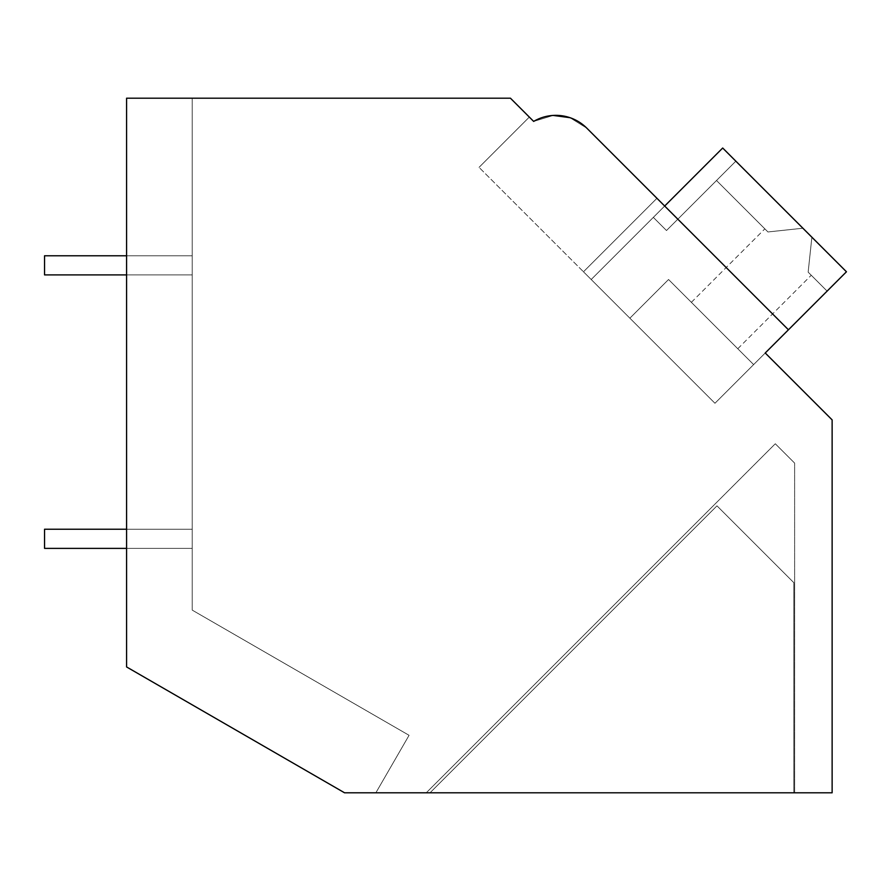 <?xml version="1.0" encoding="UTF-8"?>
<svg xmlns="http://www.w3.org/2000/svg" width="891" height="891" viewBox="0 0 891 891"><rect width="100%" height="100%" fill="white"/><g stroke="black" fill="none" stroke-linecap="round" stroke-linejoin="round"><path stroke-width="0.67" stroke-dasharray="4.46 3.34" d="M553.177 115.429L533.653 121.41L529.321 117.077L533.653 121.41C552.921 111.486 570.641 113.736 586.813 128.159L664.686 206.033L591.201 279.507L714.961 403.267L788.435 329.793L586.813 128.159L664.686 206.033L591.201 279.507L583.471 271.777L656.945 198.292L583.471 271.777L479.046 167.363L714.961 403.267L765.235 352.992L832.127 419.884L832.127 792.801L344.561 792.801L126.589 666.947L126.589 98.199L510.443 98.199L533.653 121.41A43.759 43.759 0 0 1 586.813 128.159L569.928 117.657M126.589 666.947L126.589 98.199L192.222 98.199L126.589 98.199L192.222 98.199L126.589 98.199L192.222 98.199L126.589 98.199L192.222 98.199L126.589 98.199L192.222 98.199L126.589 98.199L192.222 98.199L126.589 98.199L192.222 98.199L126.589 98.199L192.222 98.199L126.589 98.199L192.222 98.199L126.589 98.199L192.222 98.199L126.589 98.199L192.222 98.199L126.589 98.199L192.222 98.199L126.589 98.199L192.222 98.199L126.589 98.199L192.222 98.199L126.589 98.199L192.222 98.199L126.589 98.199L192.222 98.199L126.589 98.199L192.222 98.199L126.589 98.199L192.222 98.199L126.589 98.199L192.222 98.199L126.589 98.199L192.222 98.199L126.589 98.199L192.222 98.199L126.589 98.199L192.222 98.199L126.589 98.199L192.222 98.199L126.589 98.199L192.222 98.199L126.589 98.199L192.222 98.199L126.589 98.199L126.589 666.947L344.561 792.801L375.868 792.801L344.561 792.801L375.868 792.801L344.561 792.801L375.868 792.801L344.561 792.801L375.868 792.801L344.561 792.801L375.868 792.801L344.561 792.801L375.868 792.801L344.561 792.801L375.868 792.801L344.561 792.801L375.868 792.801L344.561 792.801L375.868 792.801L344.561 792.801L375.868 792.801L344.561 792.801L375.868 792.801L344.561 792.801L375.868 792.801L409.069 735.309L192.222 610.112L192.222 98.199L192.222 610.112L192.222 98.199L192.222 610.112L409.069 735.309L375.868 792.801L409.069 735.309L192.222 610.112L409.069 735.309L375.868 792.801L409.069 735.309L192.222 610.112L192.222 98.199L192.222 610.112L409.069 735.309L375.868 792.801L409.069 735.309L192.222 610.112L192.222 98.199L192.222 610.112L409.069 735.309L375.868 792.801L409.069 735.309L192.222 610.112L192.222 98.199L192.222 610.112L409.069 735.309L375.868 792.801L409.069 735.309L192.222 610.112L192.222 98.199L192.222 610.112L409.069 735.309L375.868 792.801L409.069 735.309L192.222 610.112L192.222 98.199L192.222 610.112L409.069 735.309L375.868 792.801L409.069 735.309L192.222 610.112L192.222 98.199L192.222 610.112L409.069 735.309L375.868 792.801L409.069 735.309L192.222 610.112L192.222 98.199L192.222 610.112L409.069 735.309L375.868 792.801L409.069 735.309L192.222 610.112L192.222 98.199L192.222 610.112L409.069 735.309L375.868 792.801L409.069 735.309L192.222 610.112L192.222 98.199L192.222 610.112L409.069 735.309L375.868 792.801L409.069 735.309L192.222 610.112L192.222 98.199L192.222 610.112L409.069 735.309L375.868 792.801L409.069 735.309L192.222 610.112L192.222 98.199L192.222 610.112L409.069 735.309L375.868 792.801L409.069 735.309L192.222 610.112L192.222 98.199L192.222 610.112L409.069 735.309L375.868 792.801L409.069 735.309L192.222 610.112L192.222 98.199L192.222 610.112L409.069 735.309L375.868 792.801L409.069 735.309L192.222 610.112L192.222 98.199L192.222 610.112L409.069 735.309L375.868 792.801L409.069 735.309L192.222 610.112L192.222 98.199L192.222 610.112L409.069 735.309L375.868 792.801L409.069 735.309L192.222 610.112L192.222 98.199L192.222 610.112L409.069 735.309L375.868 792.801L409.069 735.309L192.222 610.112L192.222 98.199L192.222 610.112L409.069 735.309L375.868 792.801L409.069 735.309L192.222 610.112L192.222 98.199L192.222 610.112L409.069 735.309L375.868 792.801L409.069 735.309L192.222 610.112L192.222 98.199L192.222 610.112L409.069 735.309L375.868 792.801L409.069 735.309L192.222 610.112L192.222 98.199L192.222 610.112L409.069 735.309L375.868 792.801L409.069 735.309L192.222 610.112L192.222 98.199L192.222 610.112L409.069 735.309L375.868 792.801L409.069 735.309L192.222 610.112L192.222 98.199L192.222 610.112L409.069 735.309L375.868 792.801L409.069 735.309L192.222 610.112L192.222 98.199L192.222 610.112L409.069 735.309L375.868 792.801L344.561 792.801L375.868 792.801L344.561 792.801L375.868 792.801L344.561 792.801L375.868 792.801L344.561 792.801L375.868 792.801L344.561 792.801L375.868 792.801L344.561 792.801L375.868 792.801L344.561 792.801L375.868 792.801L344.561 792.801L375.868 792.801L344.561 792.801L375.868 792.801L344.561 792.801L375.868 792.801L344.561 792.801L375.868 792.801L344.561 792.801L375.868 792.801L344.561 792.801L375.868 792.801L344.561 792.801L126.589 666.947L126.589 98.199L126.589 666.947L344.561 792.801L126.589 666.947L344.561 792.801L126.589 666.947L126.589 98.199L126.589 666.947L344.561 792.801L126.589 666.947L126.589 98.199L126.589 666.947L344.561 792.801L126.589 666.947L126.589 98.199L126.589 666.947L344.561 792.801L126.589 666.947L126.589 98.199L126.589 666.947L344.561 792.801L126.589 666.947L126.589 98.199L126.589 666.947L344.561 792.801L126.589 666.947L126.589 98.199L126.589 666.947L344.561 792.801L126.589 666.947L126.589 98.199L126.589 666.947L344.561 792.801L126.589 666.947L126.589 98.199L126.589 666.947L344.561 792.801L126.589 666.947L126.589 98.199L126.589 666.947L344.561 792.801L126.589 666.947L126.589 98.199L126.589 666.947L344.561 792.801L126.589 666.947L126.589 98.199L126.589 666.947L344.561 792.801L126.589 666.947L126.589 98.199L126.589 666.947L344.561 792.801L126.589 666.947L126.589 98.199L126.589 666.947L344.561 792.801L126.589 666.947L126.589 98.199L126.589 666.947L344.561 792.801L126.589 666.947L126.589 98.199L126.589 666.947L344.561 792.801L126.589 666.947L126.589 98.199L126.589 666.947L344.561 792.801L126.589 666.947L126.589 98.199L126.589 666.947L344.561 792.801L126.589 666.947L126.589 98.199L126.589 666.947L344.561 792.801L126.589 666.947L126.589 98.199L126.589 666.947L344.561 792.801L126.589 666.947L126.589 98.199L126.589 666.947L344.561 792.801L126.589 666.947L126.589 98.199L126.589 666.947L344.561 792.801L126.589 666.947L126.589 98.199L126.589 666.947L344.561 792.801L126.589 666.947L126.589 98.199L126.589 666.947M656.945 198.292L664.686 206.033L656.945 198.292L664.686 206.033L591.201 279.507L583.471 271.777L656.945 198.292L664.686 206.033L591.201 279.507L583.471 271.777L656.945 198.292L664.686 206.033L591.201 279.507L583.471 271.777L656.945 198.292L664.686 206.033L591.201 279.507L583.471 271.777L656.945 198.292L586.813 128.159L569.995 117.69L586.813 128.159C570.641 113.736 552.921 111.486 533.653 121.41L553.255 115.418L533.664 121.399C552.921 111.486 570.641 113.736 586.813 128.159L664.686 206.033L591.201 279.507L583.471 271.777L656.945 198.292L664.686 206.033L591.201 279.507L583.471 271.777L656.945 198.292L664.686 206.033L591.201 279.507L583.471 271.777L656.945 198.292L664.686 206.033L591.201 279.507L583.471 271.777L656.945 198.292L586.813 128.159L569.995 117.69L586.813 128.159C570.641 113.736 552.921 111.486 533.653 121.41L553.255 115.418L533.664 121.399C552.921 111.486 570.641 113.736 586.813 128.159L664.686 206.033L591.201 279.507L583.471 271.777L656.945 198.292L664.686 206.033L591.201 279.507L583.471 271.777L656.945 198.292L664.686 206.033L591.201 279.507L583.471 271.777L656.945 198.292L664.686 206.033L591.201 279.507L583.471 271.777L656.945 198.292L586.813 128.159L569.995 117.69L586.813 128.159C570.641 113.736 552.921 111.486 533.653 121.41L553.255 115.418L533.664 121.399C552.921 111.486 570.641 113.736 586.813 128.159L664.686 206.033L591.201 279.507L583.471 271.777L656.945 198.292L664.686 206.033L591.201 279.507L583.471 271.777L656.945 198.292L664.686 206.033L591.201 279.507L583.471 271.777L656.945 198.292L664.686 206.033L591.201 279.507L583.471 271.777L656.945 198.292L586.813 128.159L569.995 117.69L586.813 128.159C570.641 113.736 552.921 111.486 533.653 121.41L553.255 115.418L533.664 121.399C552.921 111.486 570.641 113.736 586.813 128.159L664.686 206.033L591.201 279.507L583.471 271.777L656.945 198.292L664.686 206.033L591.201 279.507L583.471 271.777L656.945 198.292L664.686 206.033L591.201 279.507L583.471 271.777L656.945 198.292L664.686 206.033L591.201 279.507L583.471 271.777L656.945 198.292L586.813 128.159L569.995 117.69L586.813 128.159L664.686 206.033L591.201 279.507L583.471 271.777L656.945 198.292L664.686 206.033L591.201 279.507L583.471 271.777L656.945 198.292L583.471 271.777L656.945 198.292L586.813 128.159L569.995 117.69L586.813 128.159C570.641 113.736 552.921 111.486 533.653 121.41L553.255 115.418L533.664 121.399C552.977 111.486 570.697 113.736 586.813 128.159C570.697 113.736 552.977 111.486 533.653 121.41L529.321 117.077L479.046 167.363L529.321 117.077M664.686 206.033L591.201 279.507L722.69 148.017L802.902 228.23L767.953 231.961L802.902 228.23L722.69 148.017L846.45 271.777L722.69 148.017L653.337 217.382L722.69 148.017L807.391 232.718L802.902 228.23L767.953 231.961L802.902 228.23L722.69 148.017L591.201 279.507L722.69 148.017L846.45 271.777L722.69 148.017L653.337 217.382L722.69 148.017L802.902 228.23L767.953 231.961L802.902 228.23L722.69 148.017L591.201 279.507L722.69 148.017L846.45 271.777L722.69 148.017L653.337 217.382L722.69 148.017L807.391 232.718L802.902 228.23L767.953 231.961L802.902 228.23L722.69 148.017L591.201 279.507L722.69 148.017L846.45 271.777L722.69 148.017L653.337 217.382L722.69 148.017L802.902 228.23L767.953 231.961L802.902 228.23L722.69 148.017L591.201 279.507L722.69 148.017L846.45 271.777L722.69 148.017L653.337 217.382L722.69 148.017L807.391 232.718L802.902 228.23L767.953 231.961L802.902 228.23L722.69 148.017L591.201 279.507L722.69 148.017L846.45 271.777L722.69 148.017L653.337 217.382L722.69 148.017L802.902 228.23L767.953 231.961L802.902 228.23L722.69 148.017L591.201 279.507L722.69 148.017L846.45 271.777L722.69 148.017L653.337 217.382L722.69 148.017L807.391 232.718L802.902 228.23L767.953 231.961L802.902 228.23L722.69 148.017L591.201 279.507L722.69 148.017L846.45 271.777L722.69 148.017L653.337 217.382L722.69 148.017L802.902 228.23L767.953 231.961L802.902 228.23L807.391 232.718L722.69 148.017L591.201 279.507L722.69 148.017L846.45 271.777L722.69 148.017L591.201 279.507L722.69 148.017L846.45 271.777L722.69 148.017L591.201 279.507L664.686 206.033L591.201 279.507L583.471 271.777L591.201 279.507L664.686 206.033L591.201 279.507L664.686 206.033L788.435 329.793L714.961 403.267L788.435 329.793L765.235 352.992L788.435 329.793L664.686 206.033L788.435 329.793L765.235 352.992L788.435 329.793L664.686 206.033L788.435 329.793L765.235 352.992L788.435 329.793L664.686 206.033L788.435 329.793L765.235 352.992L788.435 329.793L664.686 206.033L788.435 329.793L765.235 352.992L788.435 329.793L664.686 206.033L788.435 329.793L765.235 352.992L788.435 329.793L664.686 206.033L788.435 329.793L765.235 352.992L788.435 329.793L664.686 206.033L591.201 279.507L714.961 403.267L788.435 329.793L664.686 206.033L591.201 279.507L714.961 403.267L788.435 329.793L664.686 206.033L591.201 279.507L714.961 403.267L788.435 329.793L664.686 206.033L591.201 279.507L714.961 403.267L788.435 329.793L664.686 206.033L591.201 279.507L714.961 403.267L788.435 329.793L664.686 206.033L591.201 279.507L714.961 403.267L788.435 329.793L664.686 206.033L591.201 279.507L714.961 403.267L788.435 329.793L664.686 206.033L591.201 279.507L714.961 403.267L788.435 329.793L664.686 206.033L591.201 279.507L714.961 403.267L788.435 329.793L664.686 206.033L591.201 279.507L714.961 403.267L788.435 329.793L664.686 206.033L591.201 279.507L714.961 403.267L788.435 329.793L664.686 206.033L591.201 279.507L714.961 403.267L765.235 352.992L714.961 403.267L765.235 352.992L714.961 403.267L765.235 352.992L714.961 403.267L765.235 352.992L714.961 403.267L765.235 352.992L714.961 403.267L765.235 352.992L714.961 403.267L753.63 364.597L668.551 279.507L629.881 318.187L714.961 403.267L753.63 364.597L668.551 279.507L629.881 318.187L714.961 403.267L753.63 364.597L668.551 279.507L629.881 318.187L668.551 279.507L753.63 364.597L668.551 279.507L629.881 318.187L714.961 403.267L753.63 364.597L668.551 279.507L629.881 318.187L714.961 403.267L753.63 364.597L668.551 279.507L629.881 318.187L668.551 279.507L753.63 364.597L668.551 279.507L629.881 318.187L714.961 403.267L753.63 364.597L668.551 279.507L629.881 318.187L714.961 403.267L753.63 364.597L668.551 279.507L629.881 318.187L668.551 279.507L753.63 364.597L668.551 279.507L629.881 318.187L714.961 403.267L753.63 364.597L668.551 279.507L629.881 318.187L714.961 403.267L753.63 364.597L668.551 279.507L629.881 318.187L668.551 279.507L753.63 364.597L668.551 279.507L629.881 318.187L714.961 403.267L753.63 364.597L668.551 279.507L629.881 318.187L714.961 403.267L753.63 364.597L668.551 279.507L629.881 318.187L668.551 279.507L753.63 364.597L668.551 279.507L629.881 318.187L714.961 403.267L753.63 364.597L668.551 279.507L629.881 318.187L714.961 403.267L753.63 364.597L668.551 279.507L629.881 318.187L668.551 279.507L753.63 364.597L668.551 279.507L629.881 318.187L714.961 403.267L591.201 279.507L714.961 403.267L591.201 279.507L714.961 403.267L591.201 279.507L714.961 403.267L591.201 279.507L714.961 403.267L591.201 279.507L714.961 403.267L591.201 279.507L714.961 403.267L591.201 279.507L629.881 318.187L668.551 279.507L753.63 364.597L846.45 271.777L714.961 403.267L629.881 318.187L714.961 403.267L846.45 271.777L827.115 291.112L846.45 271.777L807.391 232.718L811.879 237.206L808.148 272.145L811.255 275.252L827.115 291.112L808.148 272.145L811.879 237.206L735.843 161.171L666.49 230.524L735.843 161.171L666.49 230.524L653.337 217.382L666.49 230.524L735.843 161.171L666.49 230.524L653.337 217.382L666.49 230.524L735.843 161.171L666.49 230.524L653.337 217.382L666.49 230.524L735.843 161.171L666.49 230.524L653.337 217.382L666.49 230.524L735.843 161.171L666.49 230.524L653.337 217.382L666.49 230.524L735.843 161.171L666.49 230.524L653.337 217.382L666.49 230.524L735.843 161.171L666.49 230.524L653.337 217.382L666.49 230.524L735.843 161.171L666.49 230.524L653.337 217.382L666.49 230.524L735.843 161.171L666.49 230.524L653.337 217.382L666.49 230.524L735.843 161.171L666.49 230.524L653.337 217.382L666.49 230.524L735.843 161.171L666.49 230.524L653.337 217.382L666.49 230.524L735.843 161.171L666.49 230.524L653.337 217.382L666.49 230.524L735.843 161.171L722.69 148.017L846.45 271.777L811.879 237.206L808.148 272.145L827.115 291.112L846.45 271.777L753.63 364.597L846.45 271.777L827.115 291.112L808.148 272.145L811.879 237.206L807.391 232.718L811.879 237.206L808.148 272.145L827.115 291.112L846.45 271.777L811.879 237.206L808.148 272.145L827.115 291.112L846.45 271.777L802.902 228.23L811.879 237.206L808.148 272.145L827.115 291.112L808.148 272.145L811.879 237.206L722.69 148.017L591.201 279.507L714.961 403.267L846.45 271.777L827.115 291.112L846.45 271.777L811.879 237.206L808.148 272.145L827.115 291.112L808.148 272.145L811.879 237.206L807.391 232.718L811.879 237.206L808.148 272.145L827.115 291.112L846.45 271.777L811.879 237.206L808.148 272.145L827.115 291.112L846.45 271.777L714.961 403.267L629.881 318.187L714.961 403.267L846.45 271.777L753.63 364.597L846.45 271.777L827.115 291.112L808.148 272.145L811.879 237.206L802.902 228.23L767.953 231.961L716.509 180.505L767.953 231.961L716.509 180.505L767.953 231.961L716.509 180.505L767.953 231.961L716.509 180.505L767.953 231.961L716.509 180.505L767.953 231.961L716.509 180.505L767.953 231.961L716.509 180.505L767.953 231.961L716.509 180.505L767.953 231.961L716.509 180.505L767.953 231.961L716.509 180.505L767.953 231.961L716.509 180.505L767.953 231.961L716.509 180.505L767.953 231.961L716.509 180.505L767.953 231.961L764.846 228.853L767.953 231.961L802.902 228.23L722.69 148.017L591.201 279.507L714.961 403.267L846.45 271.777L811.879 237.206L808.148 272.145L827.115 291.112L846.45 271.777L807.391 232.718L811.879 237.206L808.148 272.145L827.115 291.112L808.148 272.145L811.879 237.206L802.902 228.23L811.879 237.206L808.148 272.145L827.115 291.112L846.45 271.777L827.115 291.112L808.148 272.145L811.879 237.206L722.69 148.017L653.337 217.382L666.49 230.524L653.337 217.382L722.69 148.017L846.45 271.777L811.879 237.206L808.148 272.145L827.115 291.112L846.45 271.777L811.879 237.206L808.148 272.145L827.115 291.112L846.45 271.777L753.63 364.597L846.45 271.777L827.115 291.112L808.148 272.145L811.879 237.206L807.391 232.718L811.879 237.206L808.148 272.145L827.115 291.112L846.45 271.777L802.902 228.23L767.953 231.961L802.902 228.23L722.69 148.017L846.45 271.777L811.879 237.206L808.148 272.145L827.115 291.112L808.148 272.145L811.879 237.206L807.391 232.718L811.879 237.206L808.148 272.145L827.115 291.112L846.45 271.777L714.961 403.267L591.201 279.507L714.961 403.267L846.45 271.777L827.115 291.112L808.148 272.145L811.879 237.206L846.45 271.777L811.879 237.206L846.45 271.777L753.63 364.597L846.45 271.777L827.115 291.112L846.45 271.777L811.879 237.206L846.45 271.777L714.961 403.267L629.881 318.187L714.961 403.267L846.45 271.777L722.69 148.017L591.201 279.507L714.961 403.267L846.45 271.777L753.63 364.597L846.45 271.777L827.115 291.112L846.45 271.777L802.902 228.23L767.953 231.961L802.902 228.23L722.69 148.017L591.201 279.507L714.961 403.267L846.45 271.777L802.902 228.23L846.45 271.777L753.63 364.597L846.45 271.777L827.115 291.112L846.45 271.777L722.69 148.017L653.337 217.382L722.69 148.017L846.45 271.777L722.69 148.017L591.201 279.507L664.686 206.033L591.201 279.507L664.686 206.033L591.201 279.507L664.686 206.033L591.201 279.507L664.686 206.033L591.201 279.507L664.686 206.033L591.201 279.507L664.686 206.033L788.435 329.793M430.019 792.801L793.848 792.801L793.848 582.703L716.977 505.843L430.019 792.801L793.848 792.801L793.848 582.703L716.977 505.843L430.019 792.801L793.848 792.801L793.848 582.703L716.977 505.843L430.019 792.801L793.848 792.801L793.848 582.703L716.977 505.843L430.019 792.801L793.848 792.801L793.848 582.703L716.977 505.843L430.019 792.801L793.848 792.801L793.848 582.703L716.977 505.843L430.019 792.801L793.848 792.801L793.848 582.703L716.977 505.843L430.019 792.801L793.848 792.801L793.848 582.703L716.977 505.843L430.019 792.801L793.848 792.801L793.848 582.703L716.977 505.843L430.019 792.801L793.848 792.801L793.848 582.703L716.977 505.843L430.019 792.801L793.848 792.801L793.848 582.703L716.977 505.843L430.019 792.801L793.848 792.801L793.848 582.703L716.977 505.843L430.019 792.801L793.848 792.801L793.848 582.703L716.977 505.843L430.019 792.801L793.848 792.801L793.848 582.703L716.977 505.843L430.019 792.801L793.848 792.801L793.848 582.703L716.977 505.843L430.019 792.801L793.848 792.801L793.848 582.703L716.977 505.843L430.019 792.801L793.848 792.801L793.848 582.703L716.977 505.843L430.019 792.801L793.848 792.801L793.848 582.703L716.977 505.843L430.019 792.801L793.848 792.801L793.848 582.703L716.977 505.843L430.019 792.801L793.848 792.801L793.848 582.703L716.977 505.843L430.019 792.801L793.848 792.801L793.848 582.703L716.977 505.843L430.019 792.801L793.848 792.801L793.848 582.703L716.977 505.843L430.019 792.801L793.848 792.801L793.848 582.703L716.977 505.843L430.019 792.801L793.848 792.801L793.848 582.703L716.977 505.843L430.019 792.801L793.848 792.801L793.848 582.703L716.977 505.843L430.019 792.801L793.848 792.801L793.848 582.703L716.977 505.843L430.019 792.801M426.254 792.801L794.627 792.801L426.254 792.801L794.627 792.801L426.254 792.801L794.627 792.801L426.254 792.801L794.627 792.801L426.254 792.801L794.627 792.801L426.254 792.801L794.627 792.801L426.254 792.801L794.627 792.801L426.254 792.801L794.627 792.801L426.254 792.801L794.627 792.801L426.254 792.801L794.627 792.801L426.254 792.801L794.627 792.801L426.254 792.801L794.627 792.801L794.627 463.097L775.293 443.763L426.254 792.801L794.627 792.801L794.627 463.097L775.293 443.763L426.254 792.801M794.627 792.801L794.627 463.097L775.293 443.763L794.627 463.097L775.293 443.763L794.627 463.097L775.293 443.763L794.627 463.097L775.293 443.763L794.627 463.097L775.293 443.763L794.627 463.097L775.293 443.763L794.627 463.097L775.293 443.763L794.627 463.097L775.293 443.763L794.627 463.097L775.293 443.763L794.627 463.097L775.293 443.763L794.627 463.097L775.293 443.763L794.627 463.097L794.627 792.801M533.664 121.399L553.255 115.418L533.664 121.399C552.921 111.486 570.641 113.736 586.813 128.159M714.571 325.538L691.371 302.327L714.571 325.538M722.69 148.017L653.337 217.382L722.69 148.017M802.902 228.23L767.953 231.961L802.902 228.23M126.589 529.232L44.55 529.232L44.55 548.377L44.55 529.232L192.222 529.232L192.222 548.377L192.222 529.232L192.222 548.377L192.222 529.232L192.222 548.377L192.222 529.232L192.222 548.377L192.222 529.232L192.222 548.377L192.222 529.232L192.222 548.377L192.222 529.232L192.222 548.377L192.222 529.232L192.222 548.377L192.222 529.232L192.222 548.377L192.222 529.232L192.222 548.377L192.222 529.232L192.222 548.377L192.222 529.232L192.222 548.377L192.222 529.232L192.222 548.377L192.222 529.232L44.55 529.232L44.55 548.377L192.222 548.377L44.55 548.377L44.55 529.232L192.222 529.232L44.55 529.232L44.55 548.377L192.222 548.377L44.55 548.377L44.55 529.232L192.222 529.232L44.55 529.232L44.55 548.377L192.222 548.377L44.55 548.377L44.55 529.232L192.222 529.232L44.55 529.232L44.55 548.377L192.222 548.377L44.55 548.377L44.55 529.232L192.222 529.232L44.55 529.232L44.55 548.377L192.222 548.377L44.55 548.377L44.55 529.232L192.222 529.232L44.55 529.232L44.55 548.377L192.222 548.377L44.55 548.377L44.55 529.232L192.222 529.232L44.55 529.232L44.55 548.377L192.222 548.377L44.55 548.377L44.55 529.232L192.222 529.232L44.55 529.232L44.55 548.377L192.222 548.377L44.55 548.377L44.55 529.232L192.222 529.232L44.55 529.232L44.55 548.377L192.222 548.377L44.55 548.377L44.55 529.232L192.222 529.232L44.55 529.232L44.55 548.377L192.222 548.377L44.55 548.377L44.55 529.232L192.222 529.232L44.55 529.232L44.55 548.377L192.222 548.377L44.55 548.377L44.55 529.232L192.222 529.232L44.55 529.232L44.55 548.377L126.589 548.377M126.589 255.773L44.55 255.773L44.55 274.907L44.55 255.773L192.222 255.773L192.222 274.907L192.222 255.773L192.222 274.907L192.222 255.773L192.222 274.907L192.222 255.773L192.222 274.907L192.222 255.773L192.222 274.907L192.222 255.773L192.222 274.907L192.222 255.773L192.222 274.907L192.222 255.773L192.222 274.907L192.222 255.773L192.222 274.907L192.222 255.773L192.222 274.907L192.222 255.773L192.222 274.907L192.222 255.773L192.222 274.907L192.222 255.773L192.222 274.907L192.222 255.773L44.55 255.773L44.55 274.907L192.222 274.907L44.55 274.907L44.55 255.773L192.222 255.773L44.55 255.773L44.55 274.907L192.222 274.907L44.55 274.907L44.55 255.773L192.222 255.773L44.55 255.773L44.55 274.907L192.222 274.907L44.55 274.907L44.55 255.773L192.222 255.773L44.55 255.773L44.55 274.907L192.222 274.907L44.55 274.907L44.55 255.773L192.222 255.773L44.55 255.773L44.55 274.907L192.222 274.907L44.55 274.907L44.55 255.773L192.222 255.773L44.55 255.773L44.55 274.907L192.222 274.907L44.55 274.907L44.55 255.773L192.222 255.773L44.55 255.773L44.55 274.907L192.222 274.907L44.55 274.907L44.55 255.773L192.222 255.773L44.55 255.773L44.55 274.907L192.222 274.907L44.55 274.907L44.55 255.773L192.222 255.773L44.55 255.773L44.55 274.907L192.222 274.907L44.55 274.907L44.55 255.773L192.222 255.773L44.55 255.773L44.55 274.907L192.222 274.907L44.55 274.907L44.55 255.773L192.222 255.773L44.55 255.773L44.55 274.907L192.222 274.907L44.55 274.907L44.55 255.773L192.222 255.773L44.55 255.773L44.55 274.907L126.589 274.907M737.781 348.737L811.255 275.252M691.371 302.327L764.846 228.853"/><path stroke-width="1.34" d="M126.589 98.199L510.443 98.199L533.653 121.41A43.759 43.759 0 0 1 586.813 128.159L788.435 329.793L765.235 352.992L832.127 419.884L832.127 792.801L344.561 792.801L126.589 666.947L126.589 98.199M529.321 117.077L533.653 121.41M569.928 117.657L553.177 115.429M569.995 117.69L553.255 115.418L569.995 117.69M656.945 198.292L586.813 128.159M664.686 206.033L722.69 148.017L846.45 271.777L788.435 329.793M126.589 548.377L44.55 548.377L44.55 529.232L126.589 529.232M126.589 274.907L44.55 274.907L44.55 255.773L126.589 255.773"/></g></svg>
